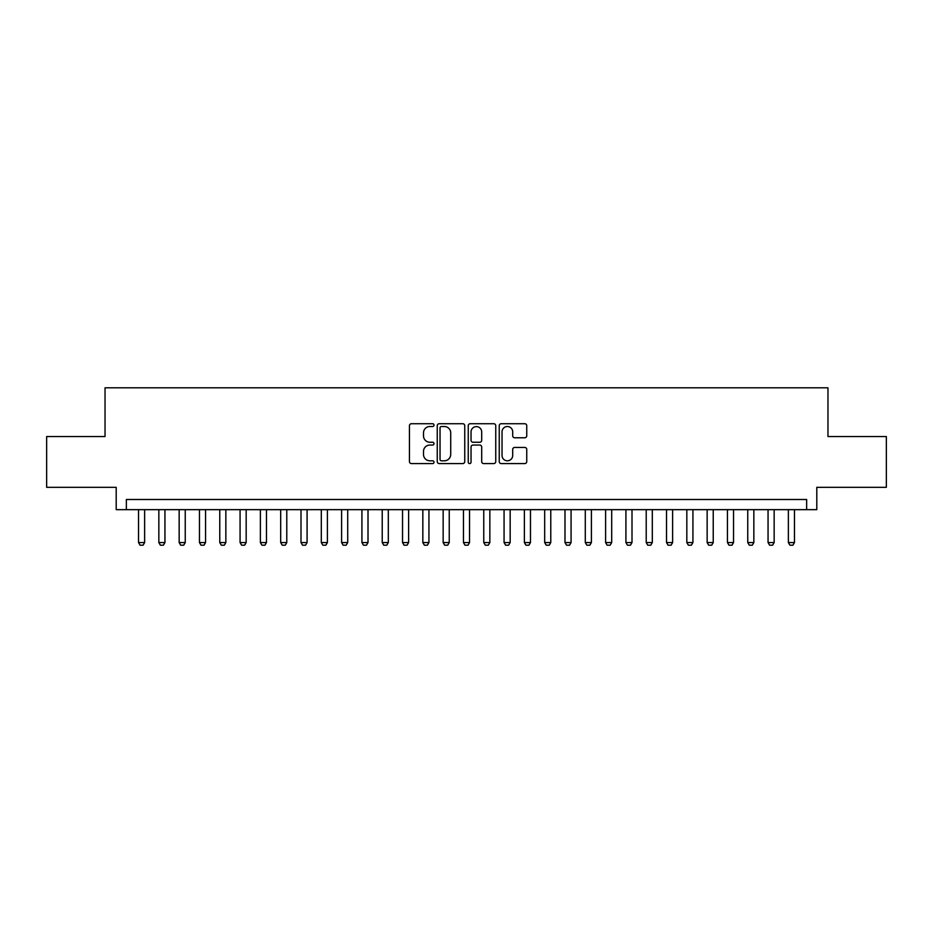 <?xml version="1.0" encoding="UTF-8"?>
<svg xmlns="http://www.w3.org/2000/svg" width="933" height="933" viewBox="0 0 933 933"><rect width="100%" height="100%" fill="white"/><g stroke="black" fill="none" stroke-linecap="round" stroke-linejoin="round"><path stroke-width="1.4" d="M434.008 425.121A1.399 1.399 0 0 0 432.609 423.722L411.441 423.722A1.994 1.994 0 0 0 409.447 425.716L409.447 461.59A1.994 1.994 0 0 0 411.441 463.584L432.609 463.584A1.399 1.399 0 0 0 434.008 462.197A1.399 1.399 0 0 0 432.609 460.797L429.868 460.797A6.379 6.379 0 0 1 423.5 454.418L423.5 451.432A6.379 6.379 0 0 1 429.868 445.053L432.609 445.053A1.399 1.399 0 0 0 434.008 443.653A1.399 1.399 0 0 0 432.609 442.254L429.868 442.254A6.379 6.379 0 0 1 423.5 435.886L423.5 432.889A6.379 6.379 0 0 1 429.868 426.509L432.609 426.509A1.399 1.399 0 0 0 434.008 425.121M524.754 437.775A1.994 1.994 0 0 0 526.748 435.781L526.748 425.716A1.994 1.994 0 0 0 524.754 423.722L501.231 423.722A1.994 1.994 0 0 0 499.237 425.716L499.237 461.59A1.994 1.994 0 0 0 501.231 463.584L524.754 463.584A1.994 1.994 0 0 0 526.748 461.59L526.748 449.438A1.994 1.994 0 0 0 524.754 447.443L514.689 447.443A1.994 1.994 0 0 0 512.695 449.438L512.695 455.467A5.33 5.33 0 0 1 507.365 460.797A5.33 5.33 0 0 1 502.036 455.467L502.036 431.839A5.33 5.33 0 0 1 507.365 426.509A5.33 5.33 0 0 1 512.695 431.839L512.695 435.781A1.994 1.994 0 0 0 514.689 437.775L524.754 437.775M806.648 509.651L816.795 509.651L816.795 487.318L886.35 487.318L886.35 436.551L827.968 436.551L827.968 387.813L105.032 387.813L105.032 436.551L46.65 436.551L46.65 487.318L116.205 487.318L116.205 509.651L806.648 509.651L806.648 499.505L126.352 499.505L126.352 509.651M464.751 425.716A1.994 1.994 0 0 0 462.768 423.722L439.245 423.722A1.994 1.994 0 0 0 437.25 425.716L437.25 461.59A1.994 1.994 0 0 0 439.245 463.584L462.768 463.584A1.994 1.994 0 0 0 464.751 461.59L464.751 425.716M470.232 423.722L493.755 423.722A1.994 1.994 0 0 1 495.75 425.716L495.75 461.59A1.994 1.994 0 0 1 493.755 463.584L483.691 463.584A1.994 1.994 0 0 1 481.696 461.59L481.696 447.047A1.994 1.994 0 0 0 479.702 445.053L473.031 445.053A1.994 1.994 0 0 0 471.037 447.047L471.037 462.197A1.399 1.399 0 0 1 469.637 463.584A1.399 1.399 0 0 1 468.249 462.197L468.249 425.716A1.994 1.994 0 0 1 470.232 423.722M441.437 426.509A1.399 1.399 0 0 0 440.038 427.909L440.038 459.398A1.399 1.399 0 0 0 441.437 460.797L444.33 460.797A6.379 6.379 0 0 0 450.709 454.418L450.709 432.889A6.379 6.379 0 0 0 444.33 426.509L441.437 426.509M481.696 431.944A5.33 5.33 0 0 0 476.366 426.614A5.33 5.33 0 0 0 471.037 431.944L471.037 440.271A1.994 1.994 0 0 0 473.031 442.254L479.702 442.254A1.994 1.994 0 0 0 481.696 440.271L481.696 431.944M138.539 509.651L138.539 542.551L144.627 542.551L144.627 509.651M144.627 542.551L143.111 545.187L140.067 545.187L138.539 542.551M158.843 509.651L158.843 542.551L164.943 542.551L164.943 509.651M164.943 542.551L163.415 545.187L160.371 545.187L158.843 542.551M179.159 509.651L179.159 542.551L185.247 542.551L185.247 509.651M185.247 542.551L183.719 545.187L180.675 545.187L179.159 542.551M199.464 509.651L199.464 542.551L205.552 542.551L205.552 509.651M205.552 542.551L204.035 545.187L200.98 545.187L199.464 542.551M219.768 509.651L219.768 542.551L225.856 542.551L225.856 509.651M225.856 542.551L224.34 545.187L221.296 545.187L219.768 542.551M240.073 509.651L240.073 542.551L246.172 542.551L246.172 509.651M246.172 542.551L244.644 545.187L241.6 545.187L240.073 542.551M260.377 509.651L260.377 542.551L266.476 542.551L266.476 509.651M266.476 542.551L264.949 545.187L261.905 545.187L260.377 542.551M280.693 509.651L280.693 542.551L286.781 542.551L286.781 509.651M286.781 542.551L285.253 545.187L282.209 545.187L280.693 542.551M300.997 509.651L300.997 542.551L307.085 542.551L307.085 509.651M307.085 542.551L305.569 545.187L302.525 545.187L300.997 542.551M321.302 509.651L321.302 542.551L327.401 542.551L327.401 509.651M327.401 542.551L325.874 545.187L322.83 545.187L321.302 542.551M341.606 509.651L341.606 542.551L347.706 542.551L347.706 509.651M347.706 542.551L346.178 545.187L343.134 545.187L341.606 542.551M361.922 509.651L361.922 542.551L368.01 542.551L368.01 509.651M368.01 542.551L366.482 545.187L363.438 545.187L361.922 542.551M382.227 509.651L382.227 542.551L388.315 542.551L388.315 509.651M388.315 542.551L386.798 545.187L383.743 545.187L382.227 542.551M402.531 509.651L402.531 542.551L408.619 542.551L408.619 509.651M408.619 542.551L407.103 545.187L404.059 545.187L402.531 542.551M422.836 509.651L422.836 542.551L428.935 542.551L428.935 509.651M428.935 542.551L427.407 545.187L424.363 545.187L422.836 542.551M443.152 509.651L443.152 542.551L449.239 542.551L449.239 509.651M449.239 542.551L447.712 545.187L444.668 545.187L443.152 542.551M463.456 509.651L463.456 542.551L469.544 542.551L469.544 509.651M469.544 542.551L468.028 545.187L464.972 545.187L463.456 542.551M483.761 509.651L483.761 542.551L489.848 542.551L489.848 509.651M489.848 542.551L488.332 545.187L485.288 545.187L483.761 542.551M504.065 509.651L504.065 542.551L510.164 542.551L510.164 509.651M510.164 542.551L508.637 545.187L505.593 545.187L504.065 542.551M524.381 509.651L524.381 542.551L530.469 542.551L530.469 509.651M530.469 542.551L528.941 545.187L525.897 545.187L524.381 542.551M544.685 509.651L544.685 542.551L550.773 542.551L550.773 509.651M550.773 542.551L549.257 545.187L546.202 545.187L544.685 542.551M564.99 509.651L564.99 542.551L571.078 542.551L571.078 509.651M571.078 542.551L569.562 545.187L566.518 545.187L564.99 542.551M585.294 509.651L585.294 542.551L591.394 542.551L591.394 509.651M591.394 542.551L589.866 545.187L586.822 545.187L585.294 542.551M605.599 509.651L605.599 542.551L611.698 542.551L611.698 509.651M611.698 542.551L610.17 545.187L607.126 545.187L605.599 542.551M625.915 509.651L625.915 542.551L632.003 542.551L632.003 509.651M632.003 542.551L630.475 545.187L627.431 545.187L625.915 542.551M646.219 509.651L646.219 542.551L652.307 542.551L652.307 509.651M652.307 542.551L650.791 545.187L647.747 545.187L646.219 542.551M666.524 509.651L666.524 542.551L672.623 542.551L672.623 509.651M672.623 542.551L671.095 545.187L668.051 545.187L666.524 542.551M686.828 509.651L686.828 542.551L692.927 542.551L692.927 509.651M692.927 542.551L691.4 545.187L688.356 545.187L686.828 542.551M707.144 509.651L707.144 542.551L713.232 542.551L713.232 509.651M713.232 542.551L711.704 545.187L708.66 545.187L707.144 542.551M727.448 509.651L727.448 542.551L733.536 542.551L733.536 509.651M733.536 542.551L732.02 545.187L728.965 545.187L727.448 542.551M747.753 509.651L747.753 542.551L753.841 542.551L753.841 509.651M753.841 542.551L752.325 545.187L749.281 545.187L747.753 542.551M768.057 509.651L768.057 542.551L774.157 542.551L774.157 509.651M774.157 542.551L772.629 545.187L769.585 545.187L768.057 542.551M788.373 509.651L788.373 542.551L794.461 542.551L794.461 509.651M794.461 542.551L792.933 545.187L789.889 545.187L788.373 542.551"/></g></svg>

